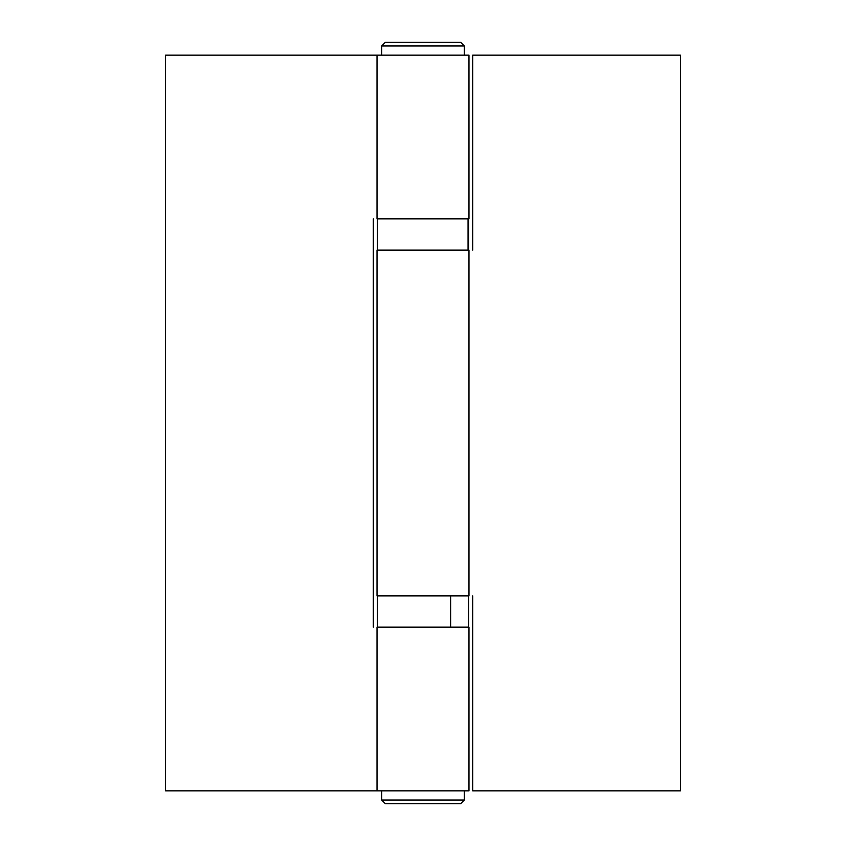 <?xml version="1.0" encoding="UTF-8"?>
<svg xmlns="http://www.w3.org/2000/svg" width="846" height="846" viewBox="0 0 846 846"><rect width="100%" height="100%" fill="white"/><g stroke="black" fill="none" stroke-linecap="round" stroke-linejoin="round"><path stroke-width="1.27" d="M464.38 45.98L460.7 42.3L385.3 42.3L381.62 45.98L464.38 45.98L381.62 45.98L381.62 55.17L381.62 45.98L385.3 42.3L460.7 42.3L464.38 45.98L464.38 55.17L464.38 45.98M381.62 800.02L385.3 803.7L460.7 803.7L464.38 800.02L381.62 800.02L464.38 800.02L464.38 790.83L464.38 800.02L460.7 803.7L385.3 803.7L381.62 800.02L381.62 790.83L381.62 800.02M377.02 55.17L377.02 218.86L468.98 218.86L468.98 55.17L165.52 55.17L377.02 55.17L377.02 218.86L468.98 218.86L468.98 55.17L377.02 55.17M377.02 627.14L377.02 790.83L468.98 790.83L468.98 627.14L377.02 627.14L377.02 790.83L165.52 790.83L165.52 55.17L165.52 790.83L468.98 790.83L468.98 627.14L377.02 627.14M373.34 218.86L373.34 627.14L373.34 218.86M377.02 250.12L377.02 595.88L468.98 595.88L468.98 250.12L377.02 250.12L377.02 595.88L468.98 595.88L468.98 250.12L377.02 250.12M680.48 790.83L472.66 790.83L472.66 595.88L472.66 790.83L680.48 790.83L680.48 55.17L472.66 55.17L680.48 55.17L680.48 790.83M472.66 250.12L472.66 55.17L472.66 250.12M468.06 250.12L468.06 218.86L468.06 250.12M450.59 595.88L450.59 627.14L450.59 595.88M377.485 218.86L377.485 250.12M468.515 218.86L468.515 250.12M468.515 595.88L468.515 627.14M377.485 595.88L377.485 627.14"/></g></svg>

